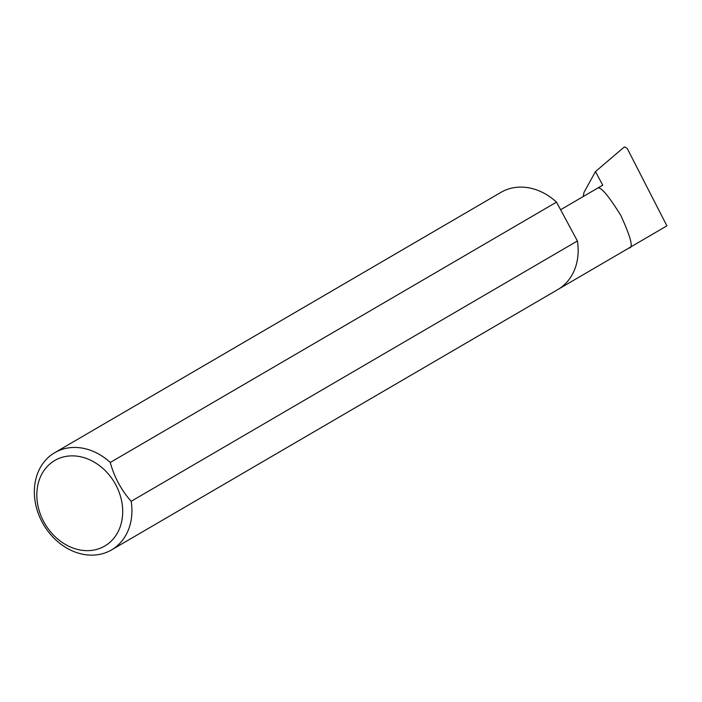 <?xml version="1.0" encoding="UTF-8"?>
<svg xmlns="http://www.w3.org/2000/svg" width="702" height="702" viewBox="0 0 702 702"><rect width="100%" height="100%" fill="white"/><g stroke="black" fill="none" stroke-linecap="round" stroke-linejoin="round"><path stroke-width="1.05" d="M583.178 196.569L584.003 192.401L595.445 171.613L602.746 185.188L597.13 188.461C599.833 185.442 607.713 194.41 620.77 215.356C630.861 237.408 633.652 248.245 629.124 247.894M103.247 546.876A49.544 40.435 -120.3 0 0 115.707 484.696A49.544 40.435 -120.3 0 0 56.283 459.652A49.544 40.435 -120.3 0 0 43.822 521.832A49.544 40.435 -120.3 0 0 103.247 546.876M131.169 501.307A56.3 45.946 59.7 0 1 111.513 549.929A56.3 45.946 59.7 0 1 109.819 550.851A56.3 45.946 59.7 0 1 42.866 523.429A56.3 45.946 59.7 0 1 54.765 452.667A56.3 45.946 59.7 0 1 56.458 451.737A56.3 45.946 59.7 0 1 110.258 462.469C114.259 477.123 121.235 490.075 131.169 501.307L577.413 240.97A56.3 45.946 59.7 0 1 557.757 289.593L111.513 549.929M54.765 452.667L501.009 192.33A56.3 45.946 59.7 0 1 502.702 191.4A56.3 45.946 59.7 0 1 556.502 202.132L110.258 462.469M602.746 185.188A33.757 27.553 -120.3 0 0 601.737 185.74L560.6 209.74M595.445 171.613L624.438 146.85L627.237 148.499L666.9 225.86L629.712 247.552M577.413 240.97L556.502 202.132M629.431 247.745L558.792 288.961"/></g></svg>
